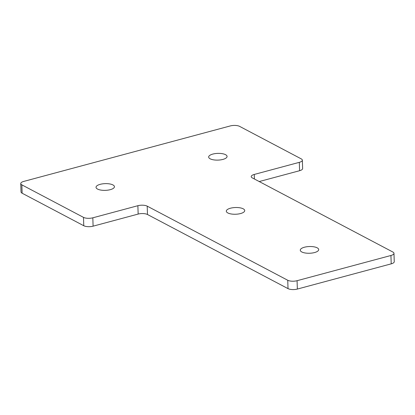 <?xml version="1.0" encoding="UTF-8"?>
<svg xmlns="http://www.w3.org/2000/svg" width="415" height="415" viewBox="0 0 415 415"><rect width="100%" height="100%" fill="white"/><g stroke="black" fill="none" stroke-linecap="round" stroke-linejoin="round"><path stroke-width="0.62" d="M243.216 208.812A9.213 3.362 178.1 0 1 244.726 210.576A9.213 3.362 178.1 0 1 238.21 214.021A9.213 3.362 178.1 0 1 227.825 212.947A9.213 3.362 178.1 0 1 226.31 211.188A9.213 3.362 178.1 0 1 232.831 207.744A9.213 3.362 178.1 0 1 243.216 208.812M317.185 247.822A9.213 3.362 178.1 0 1 318.694 249.586A9.213 3.362 178.1 0 1 312.179 253.031A9.213 3.362 178.1 0 1 301.788 251.957A9.213 3.362 178.1 0 1 300.278 250.198A9.213 3.362 178.1 0 1 306.794 246.754A9.213 3.362 178.1 0 1 317.185 247.822M112.932 184.929A9.213 3.362 178.1 0 1 114.441 186.693A9.213 3.362 178.1 0 1 107.926 190.137A9.213 3.362 178.1 0 1 97.541 189.069A9.213 3.362 178.1 0 1 96.031 187.305A9.213 3.362 178.1 0 1 102.547 183.861A9.213 3.362 178.1 0 1 112.932 184.929M225.563 154.681A9.213 3.362 178.1 0 1 227.078 156.439A9.213 3.362 178.1 0 1 220.557 159.884A9.213 3.362 178.1 0 1 210.172 158.815A9.213 3.362 178.1 0 1 208.662 157.052A9.213 3.362 178.1 0 1 215.178 153.607A9.213 3.362 178.1 0 1 225.563 154.681M299.594 170.71L299.314 162.343A6.739 2.459 -1.9 0 0 302.353 160.169L302.634 168.537A6.739 2.459 178.1 0 1 299.594 170.71L259.23 181.547M391.21 263.852L390.935 255.49A6.739 2.459 -1.9 0 0 393.975 253.316L394.25 261.678A6.739 2.459 178.1 0 1 391.21 263.852L297.353 289.063A6.739 2.459 178.1 0 1 288.02 288.627L147.486 214.508A6.739 2.459 -1.9 0 0 138.154 214.073L93.1 226.17A6.739 2.459 178.1 0 1 83.773 225.734L22.135 193.224A6.739 2.459 178.1 0 1 21.025 191.938L20.75 183.575A6.739 2.459 -1.9 0 0 21.855 184.862L22.135 193.224M20.75 183.575A6.739 2.459 -1.9 0 1 23.79 181.402L230.278 125.937A6.739 2.459 -1.9 0 1 239.611 126.373L301.249 158.883A6.739 2.459 -1.9 0 1 302.353 160.169M83.773 225.734L83.493 217.372L21.855 184.862M83.493 217.372A6.739 2.459 -1.9 0 0 92.825 217.808L93.1 226.17M138.154 214.073L137.879 205.705L92.825 217.808M137.879 205.705A6.739 2.459 178.1 0 1 147.206 206.146L147.486 214.508M288.02 288.627L287.745 280.265L147.206 206.146M287.745 280.265A6.739 2.459 -1.9 0 0 297.073 280.701L297.353 289.063M390.935 255.49L297.073 280.701M393.975 253.316A6.739 2.459 -1.9 0 0 392.865 252.024L252.33 177.911A6.739 2.459 178.1 0 1 251.225 176.619A6.739 2.459 178.1 0 1 254.265 174.445L254.416 179.01M299.314 162.343L254.265 174.445"/></g></svg>

